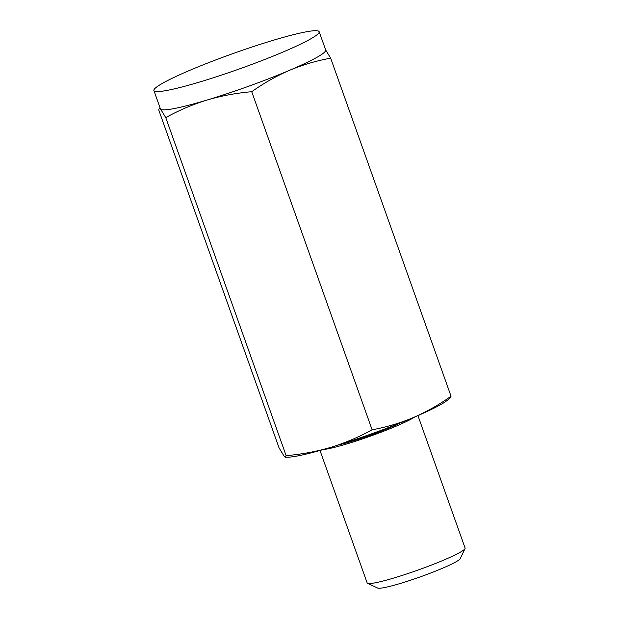 <?xml version="1.0" encoding="UTF-8"?>
<svg xmlns="http://www.w3.org/2000/svg" width="619" height="619" viewBox="0 0 619 619"><rect width="100%" height="100%" fill="white"/><g stroke="black" fill="none" stroke-linecap="round" stroke-linejoin="round"><path stroke-width="0.93" d="M325.501 49.698L330.662 58.163L451.042 396.23C438.964 404.811 426.359 411.952 413.221 417.632C400.013 423.141 386.31 427.187 372.104 429.779C358.85 437.091 345.069 442.949 330.77 447.351C316.41 451.576 301.53 454.338 286.133 455.654L285.382 457.201L284.268 456.451L279.099 447.986L158.719 109.919L159.184 108.48L160.584 109.122L165.753 117.595L286.133 455.654M285.382 457.201L287.688 457.186A87.712 8.31 160.4 0 0 330.77 447.351A87.712 8.31 160.4 0 0 413.221 417.632A87.712 8.31 160.4 0 0 447.204 400.385L450.578 397.669L451.042 396.23M330.662 58.163C316.448 60.755 302.745 64.802 289.545 70.311C276.407 75.998 263.795 83.139 251.732 91.713L372.104 429.779M417.933 415.604L465.101 548.07A51.981 4.921 160.4 0 1 465.031 548.589L460.196 558.663A44.011 4.171 160.4 0 1 442.128 568.412A44.011 4.171 160.4 0 1 377.66 588.05L367.547 583.307A51.981 4.921 160.4 0 1 367.168 582.943L320 450.477M465.031 548.589A51.981 4.921 160.4 0 1 443.691 560.11A51.981 4.921 160.4 0 1 367.547 583.307M414.838 416.943A51.981 4.921 160.4 0 1 396.013 426.22A51.981 4.921 160.4 0 1 323.242 449.564M319.164 31.708L325.679 49.984A87.712 8.31 160.4 0 1 289.545 70.311A87.712 8.31 160.4 0 1 207.094 100.023A87.712 8.31 160.4 0 1 160.584 109.122A87.712 8.31 160.4 0 1 160.406 108.836L153.899 90.552A87.712 8.31 160.4 0 1 233.742 53.304A87.712 8.31 160.4 0 1 319.164 31.708A87.712 8.31 160.4 0 1 283.038 52.027A87.712 8.31 160.4 0 1 199.101 82.188A87.712 8.31 160.4 0 1 153.899 90.552M165.753 117.595C179.015 110.283 192.795 104.425 207.094 100.023C221.455 95.798 236.334 93.028 251.732 91.713M400.06 423.056A42.231 4 160.4 0 1 390.844 427.226A42.231 4 160.4 0 1 338.554 444.953M160.035 107.791L159.184 108.48"/></g></svg>
